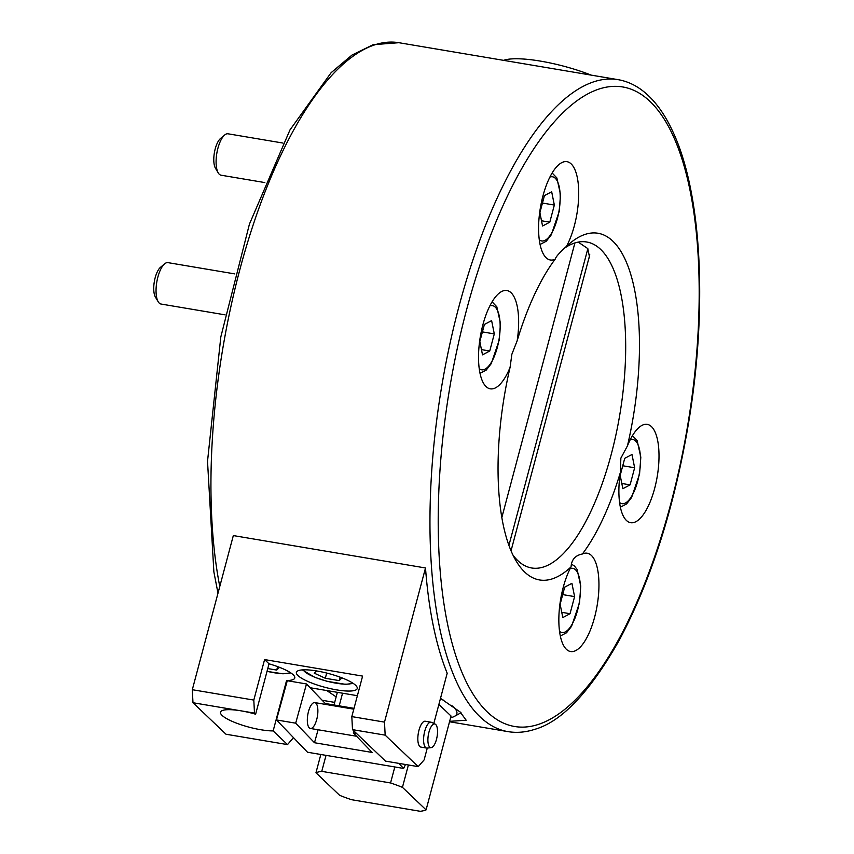 <?xml version="1.0" encoding="UTF-8"?>
<svg xmlns="http://www.w3.org/2000/svg" width="854" height="854" viewBox="0 0 854 854"><rect width="100%" height="100%" fill="white"/><g stroke="black" fill="none" stroke-linecap="round" stroke-linejoin="round"><path stroke-width="1.28" d="M582.385 554A49.852 18.51 -80.4 0 1 587.178 553.221A49.852 18.51 -80.4 0 1 594.576 617.346A49.852 18.51 -80.4 0 1 570.6 651.538A49.852 18.51 -80.4 0 1 558.847 619.321A49.852 18.51 -80.4 0 1 571.07 566.842C571.529 559.626 575.297 555.356 582.385 554A175.796 65.288 99.6 0 0 620.356 472.518L620.858 458.171L627.455 445.863A49.852 18.51 -80.4 0 1 647.236 424.374A49.852 18.51 -80.4 0 1 654.634 488.499A49.852 18.51 -80.4 0 1 630.658 522.691A49.852 18.51 -80.4 0 1 620.356 472.518M555.153 259.21A49.852 18.51 -80.4 0 1 550.36 259.99A49.852 18.51 -80.4 0 1 540.39 207.757A49.852 18.51 -80.4 0 1 566.939 161.673A49.852 18.51 -80.4 0 1 574.336 225.798A49.852 18.51 -80.4 0 1 566.469 246.368C559.637 252.506 555.869 256.787 555.153 259.21A175.796 65.288 99.6 0 0 517.182 340.693L511.877 354.229L510.084 367.348A49.852 18.51 -80.4 0 1 490.303 388.837A49.852 18.51 -80.4 0 1 480.332 336.593A49.852 18.51 -80.4 0 1 506.881 290.52A49.852 18.51 -80.4 0 1 517.182 340.693M510.084 367.348A175.796 65.288 99.6 0 0 516.232 561.142A175.796 65.288 99.6 0 0 571.07 566.842M627.455 445.863A175.796 65.288 99.6 0 0 631.405 276.589A175.796 65.288 99.6 0 0 569.81 243.39A175.796 65.288 99.6 0 0 566.469 246.368M578.201 242.109L587.723 248.535L589.484 256.819L588.726 258.847M440.493 698.358L460.146 711.99L466.177 720.232L449.642 721.342M336.156 696.864L326.719 690.534M564.473 248.194A165.302 61.381 -80.4 0 1 586.645 241.992A165.302 61.381 -80.4 0 1 611.176 454.595A165.302 61.381 -80.4 0 1 531.679 567.985A165.302 61.381 -80.4 0 1 513.073 555.26M287.168 681.108L286.56 680.531L273.152 730.917A31.481 7.12 14.9 0 1 238.864 724.011A31.481 7.12 14.9 0 1 220.513 712.193A31.481 7.12 14.9 0 1 241.031 710.838L192.983 702.735L226.011 734.237L287.51 744.603L273.152 730.917M293.498 737.642L287.51 744.603M352.499 729.636L385.517 761.127L418.193 766.636L385.165 735.145L352.499 729.636L351.816 716.602L362.598 676.101L264.591 659.576L269.031 663.814A31.481 7.12 14.9 0 1 294.769 678.001A31.481 7.12 14.9 0 1 286.56 680.531M385.165 735.145L384.492 722.11L425.505 567.974L233.323 535.575L192.31 689.712L192.983 702.735M254.481 713.111L241.031 710.838A31.481 7.12 14.9 0 1 255.624 714.2L254.481 713.111L253.809 700.077L192.31 689.712M427.267 748.083L424.118 759.911L418.193 766.636M384.492 722.11L351.816 716.602M357.378 695.7L310.13 687.737M316.898 670.988A31.481 7.12 14.9 0 1 357.228 688.527A31.481 7.12 14.9 0 1 324.968 687.321A31.481 7.12 14.9 0 1 296.381 672.344A31.481 7.12 14.9 0 1 316.898 670.988M255.624 714.2L269.031 663.814M253.809 700.077L264.591 659.576M425.505 567.974A330.594 122.773 99.6 0 0 447.186 673.23L433.821 723.455M426.69 748.072L420.926 747.101A13.12 4.868 -80.4 0 1 418.3 733.362A13.12 4.868 -80.4 0 1 425.281 721.235L431.046 722.206A13.12 4.868 99.6 0 0 424.064 734.333A13.12 4.868 99.6 0 0 426.69 748.072A13.12 4.868 99.6 0 0 427.213 748.083L431.195 747.624A11.999 4.451 99.6 0 0 433.843 745.563A11.999 4.451 99.6 0 0 437.483 733.255A11.999 4.451 99.6 0 0 435.166 724.107A11.999 4.451 99.6 0 0 428.324 735.048A11.999 4.451 99.6 0 0 431.195 747.624M316.653 719.751A13.12 4.868 99.6 0 0 314.784 702.596A13.12 4.868 99.6 0 0 307.792 714.723A13.12 4.868 99.6 0 0 310.418 728.473A13.12 4.868 99.6 0 0 316.653 719.751M353.876 730.949L353.342 732.903L372.141 752.449L314.496 742.734L295.687 723.178L306.49 683.958L325.299 703.504L354.015 708.35M314.496 742.734L318.062 729.764M325.075 704.336L325.299 703.504M356.47 733.426L353.342 732.903M295.687 723.178L276.472 719.943L287.275 680.713L306.49 683.958M405.447 764.49A52.478 19.493 -80.4 0 1 403.622 768.44L398.733 763.359M276.472 719.943L307.536 752.246L403.622 768.44M435.166 724.107L431.548 722.367A13.12 4.868 99.6 0 0 431.046 722.206M320.826 754.488L315.959 772.763L339.604 795.309A60.346 13.653 -165.1 0 0 351.485 799.696L420.275 811.3A60.346 13.653 -165.1 0 0 426.082 809.891L402.437 787.345L408.393 764.992M337.362 692.327L333.999 704.977M394.815 766.956L390.556 782.958L321.766 771.354A60.346 13.653 -165.1 0 0 315.959 772.763M321.766 771.354L326.025 755.363M339.198 705.852L342.561 693.202M402.437 787.345A60.346 13.653 -165.1 0 0 390.556 782.958M438.881 704.433L451.051 716.036L426.082 809.891M440.44 698.583A62.972 14.24 14.9 0 1 443.888 700.419M452.022 705.767A62.972 14.24 14.9 0 1 454.339 716.421A62.972 14.24 14.9 0 1 450.602 717.755M591.267 75.141A62.972 14.24 -165.1 0 0 540.475 61.114A62.972 14.24 -165.1 0 0 503.572 60.356M279.493 667.337L276.717 670.07L267.772 668.565M277.635 666.632L276.717 670.07M341.952 677.862L339.177 680.606L325.31 678.268L314.251 673.155L316.514 670.924M340.095 677.158L339.177 680.606M326.698 673.048L325.31 678.268M634.639 467.757L630.092 484.869L622.865 488.701L620.185 475.422L624.733 458.31L631.971 454.477L634.639 467.757L622.758 465.761M621.808 483.471L630.092 484.869M574.593 596.604L570.034 613.716L562.807 617.549L560.128 604.269L564.686 587.157L571.913 583.325L574.593 596.604L562.701 594.597M561.751 612.318L570.034 613.716M225.125 314.848L161 304.035A20.987 7.793 -80.4 0 1 158.214 301.793A20.987 7.793 -80.4 0 1 157.883 277.038A20.987 7.793 -80.4 0 1 164.608 263.854A20.987 7.793 -80.4 0 1 167.971 262.637L234.701 273.888M164.608 263.854L160.456 267.345A16.482 6.117 99.6 0 0 154.328 281.628A16.482 6.117 99.6 0 0 155.439 297.139L158.214 301.793M494.295 333.903L489.737 351.015L482.51 354.848L479.831 341.557L484.389 324.456L491.616 320.624L494.295 333.903L482.403 331.896M481.453 349.617L489.737 351.015M264.836 182.575L221.047 175.198A20.987 7.793 -80.4 0 1 218.261 172.946A20.987 7.793 -80.4 0 1 217.93 148.201A20.987 7.793 -80.4 0 1 224.666 135.007A20.987 7.793 -80.4 0 1 228.029 133.8L282.952 143.056M224.666 135.007L220.513 138.497A16.482 6.117 99.6 0 0 214.375 152.781A16.482 6.117 99.6 0 0 215.486 168.291L218.261 172.946M554.342 205.056L549.795 222.168L542.557 226L539.888 212.721L544.436 195.609L551.673 191.776L554.342 205.056L542.461 203.049M541.511 220.77L549.795 222.168M466.722 309.276A324.296 120.435 -80.4 0 1 690.139 190.89A324.296 120.435 -80.4 0 1 549.442 719.644A324.296 120.435 -80.4 0 1 466.722 309.276M458.982 306.415A330.594 122.773 99.6 0 0 508.034 731.632C516.638 733.052 525.402 732.326 534.305 729.476C561.473 721.95 589.772 692.21 619.225 640.265C652.082 578.436 675.567 503.689 689.701 416.026C707.699 302.626 701.123 190.143 672.151 130.192C663.761 112.333 653.62 98.936 641.706 90.012C634.33 84.546 626.42 81.087 617.976 79.635A330.594 122.773 99.6 0 0 458.982 306.415M219.777 586.484A330.594 122.773 -80.4 0 1 252.763 226.107A330.594 122.773 -80.4 0 1 398.893 42.7L617.976 79.635M508.931 545.332L587.851 248.706M574.902 242.942L501.853 517.46M289.976 672.365A25.716 5.818 14.9 0 1 267.046 671.308M352.435 682.901A25.716 5.818 14.9 0 1 329.548 681.855A25.716 5.818 14.9 0 1 304.579 671.522A25.716 5.818 14.9 0 1 303.341 669.835M630.167 439.821A32.537 12.084 -80.4 0 1 639.326 473.596A32.537 12.084 -80.4 0 1 619.598 502.515M570.12 568.657A32.537 12.084 -80.4 0 1 579.279 602.444A32.537 12.084 -80.4 0 1 559.541 631.362M489.822 305.956A32.537 12.084 -80.4 0 1 498.982 339.743A32.537 12.084 -80.4 0 1 479.243 368.65M549.869 177.109A32.537 12.084 -80.4 0 1 559.028 210.895A32.537 12.084 -80.4 0 1 539.301 239.814M322.214 700.291L334.683 702.394M449.535 721.758L508.034 731.632M217.994 593.21L213.874 571.913L207.522 461.309L220.812 336.967L249.443 224.079L289.976 129.925L331.128 72.686L351.944 55.104L373.07 44.707L398.893 42.7M310.418 728.473L356.566 736.255M314.784 702.596L353.802 709.172M589.794 254.834L511.044 550.777M454.339 716.421L461.032 712.77M290.84 672.931L282.952 673.795L267.024 671.393M353.3 683.467L345.411 684.332L326.975 681.289L314.688 677.286L302.305 669.899M620.388 507.169L626.558 503.956L631.597 497.508L639.561 474.002L640.82 457.232L637.159 440.643L632.44 435.679M560.331 636.006L566.501 632.793L571.539 626.356L579.514 602.839L580.763 586.068L577.112 569.49L574.529 566.095L571.422 564.067M480.033 373.305L486.204 370.092L491.242 363.655L499.216 340.138L500.465 323.367L496.814 306.789L492.085 301.814M540.091 244.457L546.25 241.244L551.3 234.807L559.263 211.29L560.523 194.52L556.861 177.942L552.143 172.978"/></g></svg>
